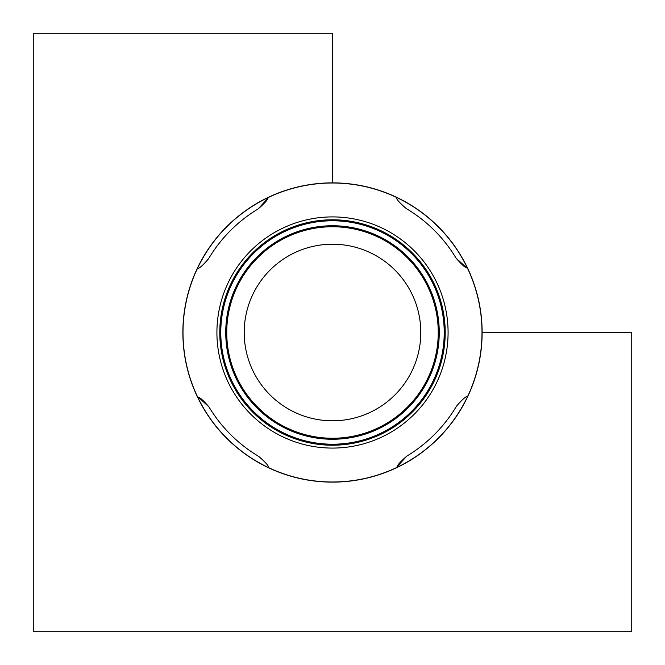 <?xml version="1.0" encoding="UTF-8"?>
<svg xmlns="http://www.w3.org/2000/svg" width="665" height="665" viewBox="0 0 665 665"><rect width="100%" height="100%" fill="white"/><g stroke="black" fill="none" stroke-linecap="round" stroke-linejoin="round"><path stroke-width="1" d="M467.379 268.02L467.379 268.02A149.492 149.492 0 0 1 467.695 396.307C465.957 396.207 462.217 399.515 456.456 406.224A144.222 144.222 0 0 1 406.839 456.09C400.164 461.867 396.88 465.633 396.98 467.379L396.98 467.379A149.492 149.492 0 0 1 268.693 467.695C268.793 465.957 265.485 462.217 258.776 456.456A144.222 144.222 0 0 1 208.91 406.839C203.124 400.164 199.367 396.88 197.621 396.98L197.621 396.98A149.492 149.492 0 0 1 197.306 268.693C199.043 268.793 202.783 265.485 208.544 258.776A144.222 144.222 0 0 1 258.161 208.91C264.836 203.133 268.12 199.367 268.02 197.621L268.02 197.621A149.492 149.492 0 0 1 396.307 197.306C396.207 199.043 399.515 202.783 406.224 208.544A144.222 144.222 0 0 1 456.09 258.161C461.876 264.836 465.633 268.12 467.379 268.02A149.492 149.492 0 0 0 396.307 197.306L396.282 197.148A149.625 149.625 0 0 0 197.472 396.955A149.625 149.625 0 0 0 467.852 396.282A149.625 149.625 0 0 0 396.282 197.148L396.307 197.306C396.215 199.051 399.524 202.792 406.224 208.544A144.222 144.222 0 0 1 456.09 258.161L466.198 267.413M268.02 197.621A149.492 149.492 0 0 0 197.306 268.693L197.306 268.693C199.051 268.785 202.792 265.476 208.544 258.776A144.222 144.222 0 0 1 258.161 208.91L267.413 198.802M197.621 396.98A149.492 149.492 0 0 0 268.693 467.695L268.693 467.695C268.785 465.949 265.476 462.208 258.776 456.456A144.222 144.222 0 0 1 208.91 406.839L198.802 397.587M396.98 467.379A149.492 149.492 0 0 0 467.695 396.307L467.695 396.307C465.949 396.215 462.208 399.524 456.456 406.224A144.222 144.222 0 0 1 406.839 456.09L397.587 466.198M332.766 439.249A106.749 106.749 0 0 1 227.58 312.833A106.749 106.749 0 0 1 371.403 233.091A106.749 106.749 0 0 1 332.766 439.249M332.226 220.78A111.72 111.72 0 0 0 220.78 332.774A111.72 111.72 0 0 0 332.774 444.22A111.72 111.72 0 0 0 444.22 332.226A111.72 111.72 0 0 0 332.226 220.78M332.783 445.218A112.718 112.718 0 0 1 234.745 276.382A112.718 112.718 0 0 1 429.972 275.9A112.718 112.718 0 0 1 332.783 445.218M332.5 182.875L332.5 33.25L33.25 33.25L33.25 631.75L631.75 631.75L631.75 332.5L482.125 332.5M302.533 415.559A88.295 88.295 0 0 0 419.407 316.922A88.295 88.295 0 0 0 275.551 265.027A88.295 88.295 0 0 0 302.533 415.559A88.295 88.295 0 0 1 275.551 265.027A88.295 88.295 0 0 1 419.407 316.922A88.295 88.295 0 0 1 302.533 415.559M332.234 226.748A105.752 105.752 0 0 1 424.212 385.151A105.752 105.752 0 0 1 241.046 385.6A105.752 105.752 0 0 1 332.234 226.748M332.234 225.751A106.749 106.749 0 0 1 425.085 385.642A106.749 106.749 0 0 1 240.181 386.107A106.749 106.749 0 0 1 332.234 225.751M448.085 332.209A115.585 115.585 0 0 0 221.844 299.1A115.585 115.585 0 0 0 315.759 446.863A115.585 115.585 0 0 0 448.085 332.209"/></g></svg>
